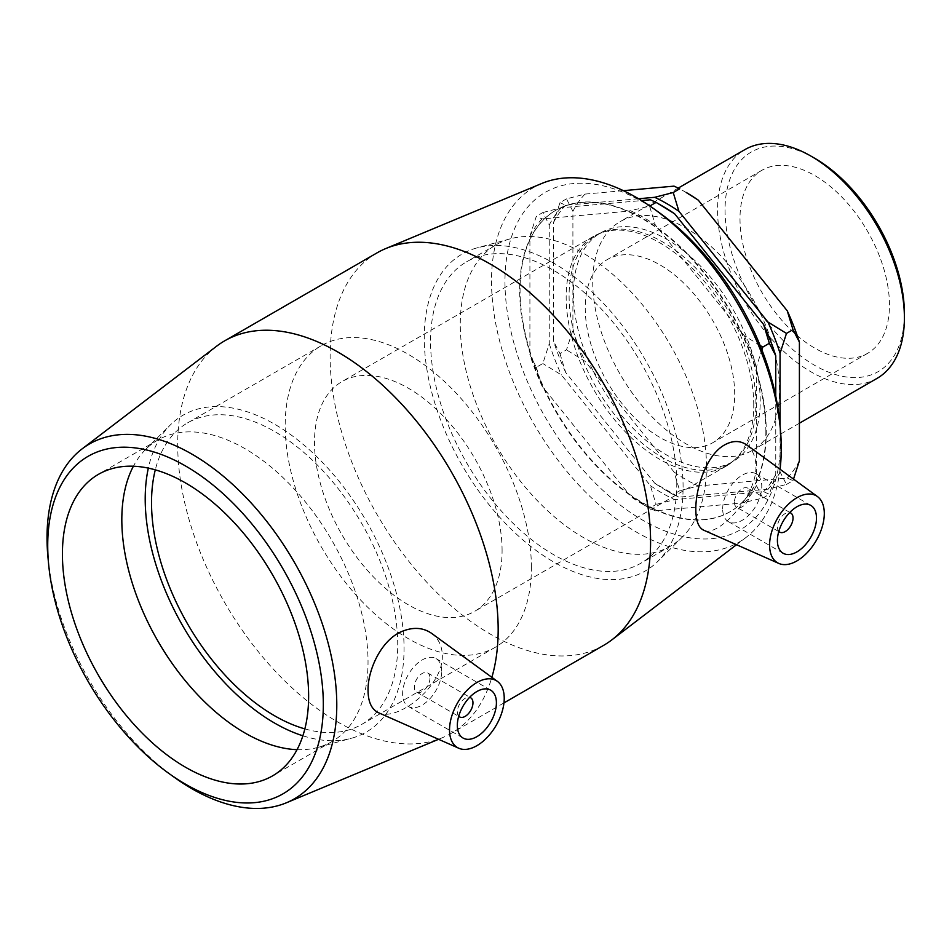 <?xml version="1.0" encoding="UTF-8"?>
<svg xmlns="http://www.w3.org/2000/svg" width="952" height="952" viewBox="0 0 952 952"><rect width="100%" height="100%" fill="white"/><g stroke="black" fill="none" stroke-linecap="round" stroke-linejoin="round"><path stroke-width="0.71" stroke-dasharray="4.76 3.57" d="M760.148 345.505L744.286 335.675L655.285 224.97L649.573 206.179L628.332 211.201A174.097 100.519 -120 0 0 556.111 210.106A174.097 100.519 -120 0 0 544.746 218.662L542.033 218.912L536.321 216.294L529.907 236.167L529.907 239.773A174.097 100.519 -120 0 0 529.907 351.217L529.907 354.822L536.321 367.293L542.842 363.533L549.256 343.66L549.256 224.993L542.842 212.522L536.321 216.294M655.285 510.796A175.882 101.543 60 0 1 643.159 504.489L655.285 510.796L657.999 510.558A174.097 100.519 -120 0 0 730.208 511.652A174.097 100.519 -120 0 0 741.584 503.096L762.826 498.063L756.412 485.603L756.412 370.542A174.097 100.519 -120 0 0 741.584 332.308A174.097 100.519 -120 0 0 657.999 228.337A174.097 100.519 -120 0 0 628.332 211.201L544.746 218.662A174.097 100.519 -120 0 0 529.907 239.773L529.907 351.217A174.097 100.519 -120 0 0 544.746 389.451A174.097 100.519 -120 0 0 628.332 493.433L631.033 496.801L649.573 508.19L656.095 504.417L650.383 485.627L561.382 374.921L542.842 363.533M536.321 367.293L542.033 386.084L628.332 493.433A174.097 100.519 -120 0 0 657.999 510.558L741.584 503.096A174.097 100.519 -120 0 0 756.412 481.986A174.097 100.519 -120 0 0 766.265 431.958A174.097 100.519 -120 0 0 756.412 370.542L756.412 366.937L761.874 349.836M566.488 198.873L559.966 202.645L553.552 222.518L553.552 341.173L559.966 353.644L566.488 349.884L572.902 330.011L572.902 211.344L566.488 198.873L585.028 194.089L623.393 190.662M638.542 198.754L565.678 205.263L559.966 202.645M559.966 353.644L565.678 372.434L654.678 483.152L678.931 497.146L767.931 489.197L786.471 484.413L780.057 471.942L780.057 425.984M786.471 484.413L792.992 480.653L787.28 478.035L698.28 485.984L679.74 490.768L674.028 471.978L585.028 361.26L566.488 349.884M793.528 479.106L792.992 480.653M762.826 498.063L769.347 494.302L763.635 491.684L674.635 499.633L656.095 504.417M775.761 396.21L775.761 474.429L769.347 494.302M678.931 497.146A175.882 101.543 60 0 1 666.805 490.827L673.219 494.528L679.74 490.768M542.842 212.522L561.382 207.738L641.553 200.575M643.159 504.489A175.882 101.543 60 0 1 631.033 496.801M756.412 485.603A175.882 101.543 60 0 1 744.286 502.846M542.033 386.084A175.882 101.543 60 0 1 529.907 354.822M529.907 236.167A175.882 101.543 60 0 1 542.033 218.912M744.286 335.675A175.882 101.543 60 0 1 756.412 366.937M631.033 210.963A175.882 101.543 60 0 1 655.285 224.97M650.383 485.627A175.882 101.543 -120 0 0 674.635 499.633M763.635 491.684A175.882 101.543 -120 0 0 775.761 474.429M549.256 343.66A175.882 101.543 -120 0 0 561.382 374.921M561.382 207.738A175.882 101.543 -120 0 0 549.256 224.993M662.509 206.108A175.882 101.543 -120 0 0 650.383 199.789M755.912 403.636A132.102 76.267 -120 0 0 698.256 270.701A132.102 76.267 -120 0 0 596.464 235.311A132.102 76.267 -120 0 0 596.452 387.845A132.102 76.267 -120 0 0 728.554 464.112A132.102 76.267 -120 0 0 755.912 403.636M674.028 471.978A175.882 101.543 -120 0 0 698.28 485.984M787.28 478.035A175.882 101.543 -120 0 0 799.406 460.78M572.902 330.011A175.882 101.543 -120 0 0 585.028 361.26M585.028 194.089A175.882 101.543 -120 0 0 572.902 211.344M686.154 192.459A175.882 101.543 -120 0 0 674.028 186.14M666.805 490.827A175.882 101.543 60 0 1 654.678 483.152M780.057 471.942A175.882 101.543 60 0 1 767.931 489.197M565.678 372.434A175.882 101.543 60 0 1 553.552 341.173M553.552 222.518A175.882 101.543 60 0 1 565.678 205.263M760.22 401.161A132.102 76.267 -120 0 0 702.552 268.214A132.102 76.267 -120 0 0 600.76 232.823A132.102 76.267 -120 0 0 600.76 385.37A132.102 76.267 -120 0 0 732.861 461.637A132.102 76.267 -120 0 0 760.22 401.161M48.028 558.015A204.894 118.298 -120 0 0 174.859 777.713M216.532 346.266A226.6 130.829 -120 0 0 224.636 602.509A226.6 130.829 -120 0 0 442.502 737.657A226.6 130.829 -120 0 0 451.236 733.337A226.6 130.829 -120 0 0 491.875 677.336M431.672 633.401C438.598 638.661 442.144 646.099 442.323 655.726C443.299 686.844 396.615 722.223 378.468 712.691M658.974 212.451A194.874 112.514 -120 0 0 505.393 269.309A194.874 112.514 -120 0 0 637.364 516.972A194.874 112.514 -120 0 0 780.569 440.669A194.874 112.514 -120 0 0 779.617 421.403M780.069 469.276A204.894 118.298 60 0 1 746.178 537.333A204.894 118.298 60 0 1 533.953 423.938A204.894 118.298 60 0 1 541.855 183.439M377.052 252.863A226.6 130.829 -120 0 0 377.052 514.52A226.6 130.829 -120 0 0 603.651 645.349M746.677 444.917C752.687 449.534 755.781 456.722 755.947 466.48C756.626 497.765 716.368 538.201 703.635 530.169M765.872 432.184A174.097 100.519 -120 0 0 689.879 256.98A174.097 100.519 -120 0 0 555.73 210.332A174.097 100.519 -120 0 0 555.718 411.359A174.097 100.519 -120 0 0 729.815 511.878A174.097 100.519 -120 0 0 765.872 432.184M779.557 389.987A132.102 76.267 -120 0 0 721.902 257.052A132.102 76.267 -120 0 0 620.097 221.661A132.102 76.267 -120 0 0 620.097 374.195A132.102 76.267 -120 0 0 752.199 450.463A132.102 76.267 -120 0 0 779.557 389.987M814.733 158.282A126.818 73.221 -120 0 0 725.055 210.059A126.818 73.221 -120 0 0 814.722 365.378A126.818 73.221 -120 0 0 904.4 313.601M877.042 378.384A132.102 76.267 60 0 1 744.94 302.117A132.102 76.267 60 0 1 744.94 149.583M889.454 304.973A105.684 61.011 -120 0 0 843.329 198.623A105.684 61.011 -120 0 0 761.886 170.301A105.684 61.011 -120 0 0 761.886 292.335A105.684 61.011 -120 0 0 867.569 353.347A105.684 61.011 -120 0 0 889.454 304.973M502.085 550.637A132.649 76.588 -120 0 0 444.179 417.143A132.649 76.588 -120 0 0 341.97 381.609A132.649 76.588 -120 0 0 341.958 534.774A132.649 76.588 -120 0 0 474.608 611.362A132.649 76.588 -120 0 0 502.085 550.637M753.758 405.326A132.649 76.588 -120 0 0 695.864 271.844A132.649 76.588 -120 0 0 593.643 236.31A132.649 76.588 -120 0 0 593.643 389.475A132.649 76.588 -120 0 0 726.293 466.052A132.649 76.588 -120 0 0 753.758 405.326M734.694 394.318A105.684 61.011 -120 0 0 688.57 287.968A105.684 61.011 -120 0 0 607.126 259.658A105.684 61.011 -120 0 0 607.126 381.681A105.684 61.011 -120 0 0 712.81 442.704A105.684 61.011 -120 0 0 734.694 394.318M458.733 716.19A11.055 6.378 -60 0 1 459.626 704.147A11.055 6.378 -60 0 1 469.61 697.352M429.971 678.002A11.055 6.378 -60 0 1 425.151 689.129A11.055 6.378 -60 0 1 416.631 692.092A11.055 6.378 -60 0 1 416.631 679.323A11.055 6.378 -60 0 1 427.686 672.945A11.055 6.378 -60 0 1 429.971 678.002M441.704 671.231A27.632 15.958 120 0 0 435.98 658.582A27.632 15.958 120 0 0 408.348 674.54A27.632 15.958 120 0 0 408.348 706.455A27.632 15.958 120 0 0 429.638 699.042A27.632 15.958 120 0 0 441.704 671.231M778.807 531.406A11.055 6.378 -60 0 1 777.403 527.063A11.055 6.378 -60 0 1 781.604 516.638A11.055 6.378 -60 0 1 789.684 512.557M734.42 502.239A11.055 6.378 120 0 0 736.705 507.297A11.055 6.378 120 0 0 747.76 500.919A11.055 6.378 120 0 0 747.76 488.15A11.055 6.378 120 0 0 739.24 491.113A11.055 6.378 120 0 0 734.42 502.239M722.687 509.011A27.632 15.958 -60 0 1 734.754 481.2A27.632 15.958 -60 0 1 756.055 473.798A27.632 15.958 -60 0 1 756.055 505.702A27.632 15.958 -60 0 1 728.411 521.66A27.632 15.958 -60 0 1 722.687 509.011M297.048 749.676A174.097 100.519 -120 0 0 317.908 747.415A174.097 100.519 -120 0 0 331.974 741.572A174.097 100.519 -120 0 0 368.031 661.878A174.097 100.519 -120 0 0 292.038 486.674A174.097 100.519 -120 0 0 157.877 440.026A174.097 100.519 -120 0 0 145.787 449.296A174.097 100.519 -120 0 0 133.399 466.218M302.879 735.801A183.022 105.672 -120 0 0 351.347 738.3A183.022 105.672 -120 0 0 404.053 648.371A183.022 105.672 -120 0 0 315.005 454.985A183.022 105.672 -120 0 0 170.408 424.889A183.022 105.672 -120 0 0 148.333 468.11M304.866 728.899A174.097 100.519 -120 0 0 361.677 724.424A174.097 100.519 -120 0 0 397.734 644.73A174.097 100.519 -120 0 0 321.74 469.526A174.097 100.519 -120 0 0 187.58 422.878A174.097 100.519 -120 0 0 155.295 469.848M531.394 567.559A174.097 100.519 -120 0 0 455.401 392.355A174.097 100.519 -120 0 0 321.24 345.719A174.097 100.519 -120 0 0 321.24 546.745A174.097 100.519 -120 0 0 495.337 647.253A174.097 100.519 -120 0 0 531.394 567.559M683.084 487.269A183.022 105.672 -120 0 0 612.065 312.899A183.022 105.672 -120 0 0 476.952 247.901A183.022 105.672 -120 0 0 462.16 465.385A183.022 105.672 -120 0 0 657.891 561.311A183.022 105.672 -120 0 0 683.084 487.269M706.479 466.48A174.097 100.519 -120 0 0 638.911 300.618A174.097 100.519 -120 0 0 510.391 238.785A174.097 100.519 -120 0 0 496.325 244.628A174.097 100.519 -120 0 0 496.325 445.655A174.097 100.519 -120 0 0 670.422 546.174A174.097 100.519 -120 0 0 682.513 536.904A174.097 100.519 -120 0 0 706.479 466.48M676.777 483.628A174.097 100.519 -120 0 0 600.783 308.424A174.097 100.519 -120 0 0 466.623 261.776A174.097 100.519 -120 0 0 466.623 462.803A174.097 100.519 -120 0 0 640.72 563.322A174.097 100.519 -120 0 0 676.777 483.628M438.575 739.299L442.502 737.657M746.178 537.333L736.515 544.711M678.371 188.008L620.097 221.661M799.406 423.212L752.199 450.463M593.643 236.31L341.97 381.609M726.293 466.052L474.608 611.362M761.886 170.301L607.126 259.658M867.569 353.347L712.81 442.704M600.76 232.823L596.464 235.311M732.861 461.637L728.554 464.112M416.631 692.092L458.685 716.368M427.686 672.945L469.741 697.221M408.348 706.455L463.053 738.038M435.98 658.582L490.697 690.176M789.803 512.426L747.76 488.15M778.76 531.573L736.705 507.297M810.759 505.381L756.055 473.798M783.127 553.243L728.411 521.66M503.953 702.909L451.236 733.337M157.877 440.026L98.484 474.322M331.974 741.572L272.57 775.868M317.908 747.415L351.347 738.3M145.787 449.296L170.408 424.889M321.24 345.719L187.58 422.878M495.337 647.253L361.677 724.424M510.391 238.785L476.952 247.901M682.513 536.904L657.891 561.311M496.325 244.628L466.623 261.776M670.422 546.174L640.72 563.322"/><path stroke-width="1.43" d="M623.393 190.662L674.028 186.14L679.74 188.758L673.219 192.53L654.678 197.314L638.542 198.754M698.28 200.146A175.882 101.543 -120 0 0 686.154 192.459L698.28 200.146L787.28 310.864L792.992 329.642L799.406 342.113L799.406 460.78L793.528 479.106M780.057 425.984L780.057 353.287L786.471 333.414L767.931 322.026L678.931 211.308L673.219 192.53M786.471 333.414L792.992 329.642M761.874 349.836L762.826 347.063L760.148 345.505M762.826 347.063L769.347 343.291L775.761 355.762L775.761 396.21M641.553 200.575L650.383 199.789L656.106 202.407L674.635 213.795L763.635 324.513L769.347 343.291M674.635 213.795A175.882 101.543 -120 0 0 662.509 206.108L656.106 202.407L649.871 206.001M775.761 355.762A175.882 101.543 -120 0 0 763.635 324.513M799.406 342.113A175.882 101.543 -120 0 0 787.28 310.864M654.678 197.314A175.882 101.543 60 0 1 678.931 211.308M767.931 322.026A175.882 101.543 60 0 1 780.057 353.287M169.325 773.75L174.859 777.713A204.894 118.298 -120 0 0 286.445 802.762A204.894 118.298 -120 0 0 336.782 705.063A204.894 118.298 -120 0 0 242.332 493.695A204.894 118.298 -120 0 0 82.122 448.868A204.894 118.298 -120 0 0 48.028 558.015L48.683 564.798A194.874 112.514 60 0 1 177.405 461.565A194.874 112.514 60 0 1 323.323 704.647A194.874 112.514 60 0 1 169.325 773.75A194.874 112.514 60 0 1 48.683 564.798M491.875 677.336A226.6 130.829 -120 0 0 498.17 629.605A226.6 130.829 -120 0 0 399.257 401.565A226.6 130.829 -120 0 0 224.636 340.852A226.6 130.829 -120 0 0 216.532 346.266L82.122 448.868M458.769 748.236L378.468 712.703C371.613 709.395 368.15 701.981 368.055 690.438C367.674 670.267 380.824 641.196 400.459 632.092C412.347 626.773 422.748 627.213 431.672 633.401L497.372 681.358A38.687 22.336 120 0 0 467.194 690.152A38.687 22.336 120 0 0 449.522 729.898A38.687 22.336 120 0 0 458.769 748.236A38.687 22.336 120 0 0 488.114 736.408A38.687 22.336 120 0 0 504.227 698.316A38.687 22.336 120 0 0 497.372 681.358M308.627 696.174A174.097 100.519 -120 0 0 232.633 520.97A174.097 100.519 -120 0 0 98.484 474.322A174.097 100.519 -120 0 0 98.472 675.349A174.097 100.519 -120 0 0 272.57 775.868A174.097 100.519 -120 0 0 308.627 696.174M780.271 428.186L779.617 421.403A194.874 112.514 -120 0 0 658.974 212.451L653.429 208.488A204.894 118.298 60 0 1 780.271 428.186A204.894 118.298 60 0 1 781.271 448.428A204.894 118.298 60 0 1 780.069 469.276M503.953 702.909L603.651 645.349A226.6 130.829 -120 0 0 611.767 639.934A226.6 130.829 -120 0 0 650.585 541.617A226.6 130.829 -120 0 0 557.134 319.479A226.6 130.829 -120 0 0 385.798 248.543L541.855 183.439A204.894 118.298 60 0 1 653.429 208.488M385.798 248.543A226.6 130.829 -120 0 0 377.052 252.863L224.636 340.852M778.831 563.441A38.687 22.336 -60 0 1 769.585 545.115A38.687 22.336 -60 0 1 787.268 505.357A38.687 22.336 -60 0 1 817.447 496.563A38.687 22.336 -60 0 1 824.301 513.521A38.687 22.336 -60 0 1 808.188 551.613A38.687 22.336 -60 0 1 778.831 563.441L703.635 530.169C698.494 527.67 695.888 520.732 695.817 509.368C695.591 488.293 706.194 456.698 722.735 446.024C731.636 440.431 739.609 440.062 746.677 444.917M904.4 317.92L904.4 313.601A126.818 73.221 -120 0 0 814.733 158.282L810.997 156.128A132.102 76.267 60 0 1 904.4 317.92A132.102 76.267 60 0 1 877.042 378.384L799.406 423.212M678.371 188.008L744.94 149.583A132.102 76.267 60 0 1 810.997 156.128M469.61 697.352A11.055 6.378 -60 0 1 470.681 697.768A11.055 6.378 -60 0 1 472.965 702.826A11.055 6.378 -60 0 1 468.146 713.952A11.055 6.378 -60 0 1 459.626 716.916A11.055 6.378 -60 0 1 458.733 716.19M496.408 702.826A27.632 15.958 -60 0 1 484.354 730.636A27.632 15.958 -60 0 1 463.053 738.038A27.632 15.958 -60 0 1 463.053 706.134A27.632 15.958 -60 0 1 490.697 690.176A27.632 15.958 -60 0 1 496.408 702.826M789.684 512.557A11.055 6.378 -60 0 1 790.743 512.973A11.055 6.378 -60 0 1 790.743 525.742A11.055 6.378 -60 0 1 779.7 532.12A11.055 6.378 -60 0 1 778.807 531.406M777.403 540.593A27.632 15.958 -60 0 1 789.47 512.783A27.632 15.958 -60 0 1 810.759 505.381A27.632 15.958 -60 0 1 810.759 537.297A27.632 15.958 -60 0 1 783.127 553.243A27.632 15.958 -60 0 1 777.403 540.593M133.399 466.218A174.097 100.519 -120 0 0 157.877 641.053A174.097 100.519 -120 0 0 297.048 749.676M148.333 468.11A183.022 105.672 -120 0 0 302.879 735.801M155.295 469.848A174.097 100.519 -120 0 0 304.866 728.899M286.445 802.762L438.575 739.299M736.515 544.711L611.767 639.934M458.685 716.368L459.626 716.916M469.741 697.221L470.681 697.768M790.743 512.973L789.803 512.426M779.7 532.12L778.76 531.573M817.447 496.563L746.689 444.905"/></g></svg>
